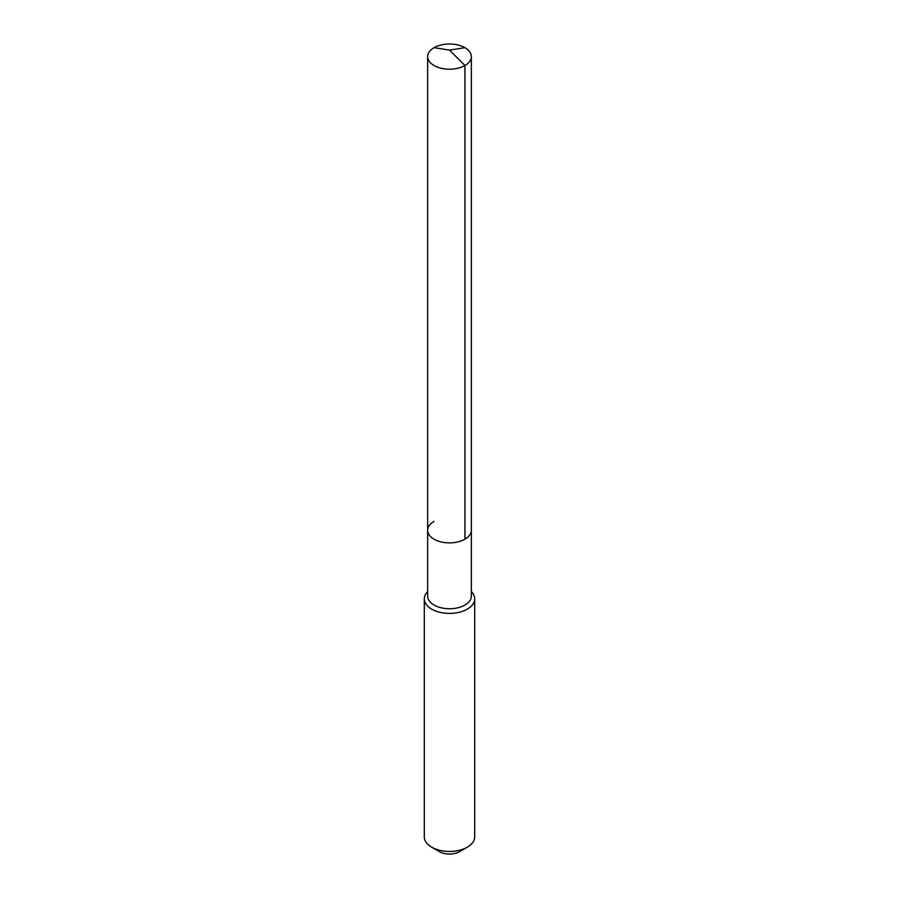 <?xml version="1.0" encoding="UTF-8"?>
<svg xmlns="http://www.w3.org/2000/svg" width="899" height="899" viewBox="0 0 899 899"><rect width="100%" height="100%" fill="white"/><g stroke="black" fill="none" stroke-linecap="round" stroke-linejoin="round"><path stroke-width="1.35" d="M427.654 530.275L427.654 56.603A21.846 12.608 180 0 0 441.139 68.257A21.846 12.608 180 0 0 464.94 65.515L449.5 50.108L464.94 65.515A21.846 12.608 0 0 0 471.346 56.603L471.346 596.116A21.846 12.608 0 0 1 464.94 605.038A21.846 12.608 180 0 1 441.139 607.769A21.846 12.608 180 0 1 427.654 596.116L427.654 530.275A21.846 12.608 180 0 0 441.139 541.917A21.846 12.608 180 0 0 464.94 539.186A21.846 12.608 0 0 0 471.346 530.275A21.846 12.608 0 0 1 464.94 539.186L464.94 65.515L464.94 539.186A21.846 12.608 180 0 1 441.139 541.917A21.846 12.608 180 0 1 427.654 530.275A21.846 12.608 180 0 1 434.06 521.353M474.706 598.869L474.706 836.89A25.206 14.553 0 0 1 467.323 847.173L459.603 851.634L467.323 847.173A25.206 14.553 180 0 1 431.677 847.173A25.206 14.553 180 0 1 424.294 836.89L424.294 598.869A25.206 14.553 180 0 0 439.858 612.309A25.206 14.553 180 0 0 467.323 609.151A25.206 14.553 0 0 0 474.706 598.869A25.206 14.553 0 0 0 471.346 591.609M424.294 598.869A25.206 14.553 180 0 1 427.654 591.609M459.603 851.634A14.283 8.248 180 0 1 439.397 851.634L431.677 847.173M471.346 56.603A21.846 12.608 0 0 0 457.861 44.95A21.846 12.608 0 0 0 434.06 47.681A21.846 12.608 180 0 0 427.654 56.603M464.94 47.681L449.5 50.108L434.06 47.681"/></g></svg>
